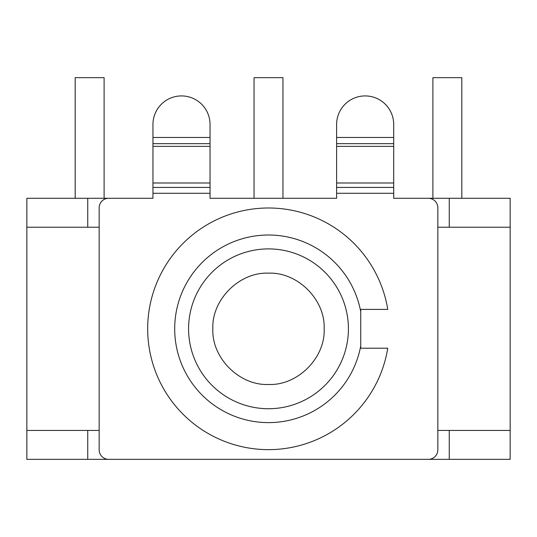 <?xml version="1.0" encoding="UTF-8"?>
<svg xmlns="http://www.w3.org/2000/svg" width="537" height="537" viewBox="0 0 537 537"><rect width="100%" height="100%" fill="white"/><g stroke="black" fill="none" stroke-linecap="round" stroke-linejoin="round"><path stroke-width="0.81" d="M461.82 198.287L461.82 77.657L432.896 77.657L432.896 198.287M254.041 198.287L254.041 77.657L282.959 77.657L282.959 198.287M75.18 198.287L75.18 77.657L104.104 77.657L104.104 198.287M87.739 198.287L87.739 227.211L26.85 227.211L26.85 198.287L152.958 198.287L152.958 193.28L210.041 193.28L210.041 198.287L336.618 198.287L336.618 193.28L393.702 193.28L393.702 198.287L510.15 198.287L510.15 459.343L449.261 459.343L449.261 430.426L510.15 430.426M437.843 227.211L449.261 227.211L449.261 198.287M210.041 193.28L210.041 137.472L152.958 137.472L152.958 193.28M152.958 137.472L152.958 124.463A28.542 28.542 0 0 1 181.499 95.922A28.542 28.542 0 0 1 210.041 124.463L210.041 137.472M393.702 198.287L428.331 198.287A9.512 9.512 0 0 1 437.843 207.799L437.843 449.831A9.512 9.512 0 0 1 428.331 459.343L108.669 459.343A9.512 9.512 0 0 1 99.157 449.831L99.157 207.799A9.512 9.512 0 0 1 108.669 198.287L152.958 198.287M210.041 198.287L336.618 198.287M387.754 348.224L360.736 348.224L360.736 345.902A93.807 93.807 0 0 1 216.726 407.039A93.807 93.807 0 0 1 216.726 250.591A93.807 93.807 0 0 1 360.736 311.735L360.736 309.406L387.754 309.406A120.825 120.825 0 0 0 202.55 227.581A120.825 120.825 0 0 0 202.55 430.056A120.825 120.825 0 0 0 387.754 348.224L360.736 348.224M393.702 193.28L393.702 137.472L336.618 137.472L336.618 193.28M336.618 137.472L336.618 124.463A28.542 28.542 0 0 1 365.16 95.922A28.542 28.542 0 0 1 393.702 124.463L393.702 137.472M26.85 227.211L26.85 430.426L87.739 430.426L87.739 459.343L449.261 459.343M449.261 227.211L510.15 227.211M87.739 459.343L26.85 459.343L26.85 430.426M360.736 311.735L360.736 345.902M360.736 309.406L387.754 309.406M188.581 328.819A79.919 79.919 0 0 1 308.46 259.606A79.919 79.919 0 0 1 308.46 398.024A79.919 79.919 0 0 1 188.581 328.819M87.739 227.211L99.157 227.211M152.958 143.661L210.041 143.661M210.041 146.379L152.958 146.379M152.958 182.989L210.041 182.989M336.618 143.661L393.702 143.661M393.702 146.379L336.618 146.379M336.618 182.989L393.702 182.989M210.041 187.426L152.958 187.426M393.702 187.426L336.618 187.426M87.739 430.426L99.157 430.426M437.843 430.426L449.261 430.426M324.153 328.819C325.476 357.85 297.532 385.794 268.5 384.472C239.468 385.794 211.524 357.85 212.847 328.819C211.524 299.787 239.468 271.843 268.5 273.165C297.532 271.843 325.476 299.787 324.153 328.819"/></g></svg>

